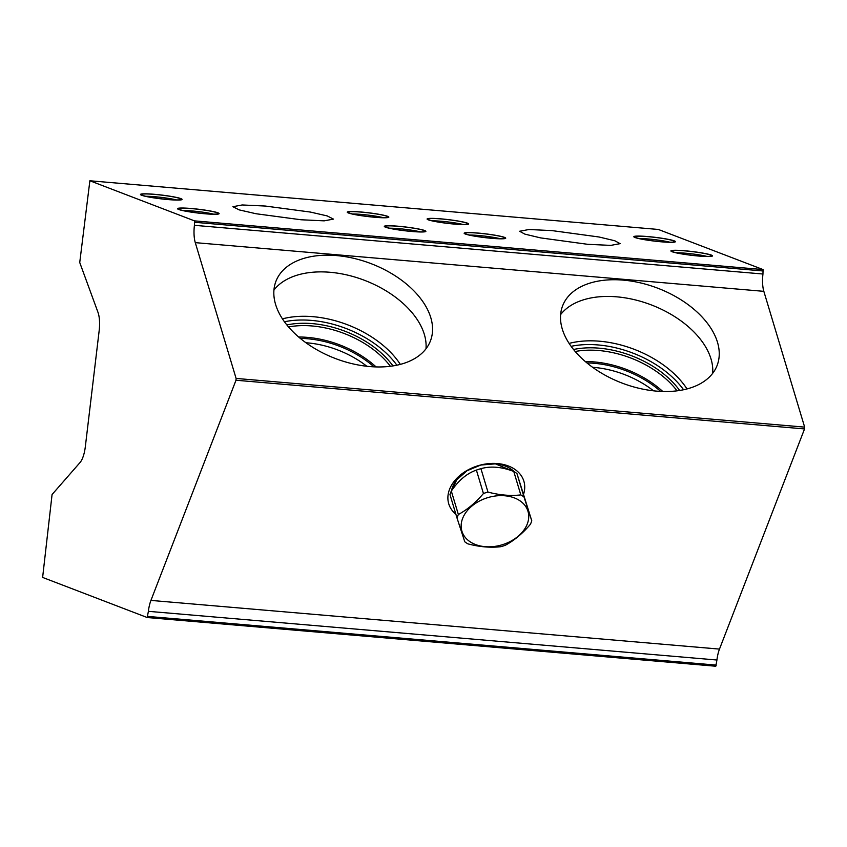 <?xml version="1.0" encoding="UTF-8"?>
<svg xmlns="http://www.w3.org/2000/svg" width="847" height="847" viewBox="0 0 847 847"><rect width="100%" height="100%" fill="white"/><g stroke="black" fill="none" stroke-linecap="round" stroke-linejoin="round"><path stroke-width="1.27" d="M148.384 611.333A20.053 6.818 -85.1 0 1 150.935 600.407L235.995 380.239L236.101 378.429L195.286 242.644A20.053 6.818 -85.1 0 1 194.418 225.323L194.503 220.876L89.877 180.771L79.734 262.517L97.924 312.172A20.053 6.818 -85.1 0 1 99.173 330.605L85.335 446.655A20.053 6.818 -85.1 0 1 79.999 462.568L52.069 494.532L42.625 577.432L147.209 617.527L148.384 611.333L716.933 660.014L715.789 666.229L147.293 617.537L715.789 666.229M653.513 390.816A72.884 44.605 21.1 0 0 594.033 367.418A72.884 44.605 -158.9 0 0 592.678 367.312M551.969 230.596L599.062 237.001L614.806 240.76L620.142 243.65L610.772 245.386L587.754 244.317L540.661 237.901L524.918 234.143L519.582 231.263L528.952 229.516L551.969 230.596M658.373 229.463L763.052 269.568L762.956 274.015A20.053 6.818 -85.1 0 0 763.835 291.336L804.65 427.121L804.544 428.931L719.484 649.098A20.053 6.818 -85.1 0 0 716.933 660.014M684.81 250.765A20.942 1.916 -173.2 0 1 712.38 256.048A20.942 1.916 -173.2 0 1 698.574 256.038A20.942 1.916 -173.2 0 1 670.972 251.114A20.942 1.916 -173.2 0 1 684.81 250.765M478.057 233.063A20.942 1.916 -173.2 0 1 505.617 238.335A20.942 1.916 -173.2 0 1 491.821 238.335A20.942 1.916 -173.2 0 1 464.209 233.401A20.942 1.916 -173.2 0 1 478.057 233.063M398.206 226.223A20.942 1.916 -173.2 0 1 425.776 231.506A20.942 1.916 -173.2 0 1 411.97 231.496A20.942 1.916 -173.2 0 1 384.369 226.562A20.942 1.916 -173.2 0 1 398.206 226.223M191.454 208.51A20.942 1.916 -173.2 0 1 219.013 213.793A20.942 1.916 -173.2 0 1 205.218 213.793A20.942 1.916 -173.2 0 1 177.605 208.86A20.942 1.916 -173.2 0 1 191.454 208.51M647.754 236.557A20.942 1.916 -173.2 0 1 675.313 241.84A20.942 1.916 -173.2 0 1 661.518 241.829A20.942 1.916 -173.2 0 1 633.905 236.906A20.942 1.916 -173.2 0 1 647.754 236.557M441.001 218.854A20.942 1.916 -173.2 0 1 468.56 224.137A20.942 1.916 -173.2 0 1 454.754 224.127A20.942 1.916 -173.2 0 1 427.153 219.193A20.942 1.916 -173.2 0 1 441.001 218.854M361.15 212.015A20.942 1.916 -173.2 0 1 388.72 217.298A20.942 1.916 -173.2 0 1 374.914 217.287A20.942 1.916 -173.2 0 1 347.302 212.353A20.942 1.916 -173.2 0 1 361.15 212.015M154.398 194.302A20.942 1.916 -173.2 0 1 181.957 199.585A20.942 1.916 -173.2 0 1 168.151 199.585A20.942 1.916 -173.2 0 1 140.549 194.651A20.942 1.916 -173.2 0 1 154.398 194.302M265.291 206.043L310.341 212.057L327.207 215.921L333.464 219.098L324.168 220.845L301.077 219.765L256.027 213.74L239.161 209.876L232.904 206.71L242.189 204.963L265.291 206.043M676.245 252.745A18.772 1.726 -173.2 0 1 685.265 253.179A18.772 1.726 -173.2 0 1 706.864 256.397M469.482 235.043A18.772 1.726 -173.2 0 1 478.513 235.477A18.772 1.726 -173.2 0 1 500.111 238.685M389.641 228.203A18.772 1.726 -173.2 0 1 398.672 228.637A18.772 1.726 -173.2 0 1 420.26 231.856M182.878 210.49A18.772 1.726 -173.2 0 1 191.909 210.924A18.772 1.726 -173.2 0 1 213.508 214.143M639.178 238.536A18.772 1.726 -173.2 0 1 648.209 238.97A18.772 1.726 -173.2 0 1 669.808 242.189M432.425 220.834A18.772 1.726 -173.2 0 1 441.456 221.268A18.772 1.726 -173.2 0 1 463.055 224.487M352.585 213.995A18.772 1.726 -173.2 0 1 361.605 214.429A18.772 1.726 -173.2 0 1 383.204 217.647M145.822 196.282A18.772 1.726 -173.2 0 1 154.853 196.726A18.772 1.726 -173.2 0 1 176.451 199.934M366.836 366.264A72.884 44.605 21.1 0 0 307.355 342.866A72.884 44.605 -158.9 0 0 306 342.76M298.705 337.021A76.781 46.987 -158.9 0 1 307.673 337.392A76.781 46.987 21.1 0 1 376.089 366.92M390.382 366.285A76.781 46.987 21.1 0 0 312.088 325.968A76.781 46.987 -158.9 0 0 288.552 326.942M286.889 324.941A77.988 47.728 -158.9 0 1 312.437 323.628A77.988 47.728 21.1 0 1 392.966 365.915M396.894 365.205A82.794 50.672 21.1 0 0 311.474 320.399A82.794 50.672 -158.9 0 0 284.465 321.765M336.513 255.572A82.794 50.672 -158.9 0 1 430.435 340.907A82.794 50.672 -158.9 0 1 369.885 366.571A82.794 50.672 -158.9 0 1 275.963 281.236A82.794 50.672 -158.9 0 1 336.513 255.572M656.563 391.123A82.794 50.672 -158.9 0 1 562.641 305.778A82.794 50.672 -158.9 0 1 623.191 280.124A82.794 50.672 -158.9 0 1 717.113 365.459A82.794 50.672 -158.9 0 1 656.563 391.123M571.143 346.317A82.794 50.672 -158.9 0 1 598.151 344.951A82.794 50.672 21.1 0 1 683.571 389.747M573.567 349.493A77.988 47.728 -158.9 0 1 599.115 348.17A77.988 47.728 21.1 0 1 679.643 390.467M575.229 351.494A76.781 46.987 -158.9 0 1 598.765 350.52A76.781 46.987 21.1 0 1 677.06 390.838M662.767 391.473A76.781 46.987 21.1 0 0 594.35 361.944A76.781 46.987 -158.9 0 0 585.383 361.574M455.887 514.256A39.227 28.015 -16.7 0 1 454.691 480.694A39.227 28.015 -16.7 0 1 497.485 463.563A39.227 28.015 -16.7 0 1 523.647 493.981M89.877 180.771L658.415 229.463L89.92 180.782M282.464 318.853A82.794 50.672 -158.9 0 1 312.914 316.672A82.794 50.672 -158.9 0 1 400.335 364.39M425.988 348.795A82.794 50.672 21.1 0 0 330.065 272.279A82.794 50.672 21.1 0 0 273.952 290.055M373.951 366.846A75.806 46.394 21.1 0 0 307.599 338.758A75.806 46.394 21.1 0 0 300.336 338.398M569.142 343.406A82.794 50.672 -158.9 0 1 599.591 341.214A82.794 50.672 -158.9 0 1 687.012 388.942M712.666 373.347A82.794 50.672 21.1 0 0 616.743 296.831A82.794 50.672 21.1 0 0 560.629 314.608M660.628 391.399A75.806 46.394 21.1 0 0 594.276 363.31A75.806 46.394 21.1 0 0 587.013 362.95M672.899 251.792A20.053 1.842 6.8 0 0 694.932 255.614A20.053 1.842 6.8 0 0 711.607 255.773A20.053 1.842 6.8 0 0 710.485 255.011A20.053 1.842 6.8 0 0 688.463 251.199A20.053 1.842 6.8 0 0 671.777 251.03A20.053 1.842 6.8 0 0 672.899 251.792M466.136 234.09A20.053 1.842 6.8 0 0 488.168 237.901A20.053 1.842 6.8 0 0 504.854 238.071A20.053 1.842 6.8 0 0 503.732 237.308A20.053 1.842 6.8 0 0 481.699 233.486A20.053 1.842 6.8 0 0 465.024 233.317A20.053 1.842 6.8 0 0 466.136 234.09M386.296 227.25A20.053 1.842 6.8 0 0 408.328 231.072A20.053 1.842 6.8 0 0 425.003 231.231A20.053 1.842 6.8 0 0 423.892 230.469A20.053 1.842 6.8 0 0 401.859 226.647A20.053 1.842 6.8 0 0 385.173 226.488A20.053 1.842 6.8 0 0 386.296 227.25M179.543 209.537A20.053 1.842 6.8 0 0 201.565 213.359A20.053 1.842 6.8 0 0 218.251 213.529A20.053 1.842 6.8 0 0 217.128 212.756A20.053 1.842 6.8 0 0 195.096 208.944A20.053 1.842 6.8 0 0 178.421 208.775A20.053 1.842 6.8 0 0 179.543 209.537M635.843 237.584A20.053 1.842 6.8 0 0 657.865 241.406A20.053 1.842 6.8 0 0 674.551 241.575A20.053 1.842 6.8 0 0 673.429 240.802A20.053 1.842 6.8 0 0 651.396 236.991A20.053 1.842 6.8 0 0 634.721 236.821A20.053 1.842 6.8 0 0 635.843 237.584M429.08 219.881A20.053 1.842 6.8 0 0 451.112 223.703A20.053 1.842 6.8 0 0 467.798 223.862A20.053 1.842 6.8 0 0 466.676 223.1A20.053 1.842 6.8 0 0 444.643 219.278A20.053 1.842 6.8 0 0 427.957 219.119A20.053 1.842 6.8 0 0 429.08 219.881M349.239 213.042A20.053 1.842 6.8 0 0 371.272 216.864A20.053 1.842 6.8 0 0 387.947 217.023A20.053 1.842 6.8 0 0 386.825 216.26A20.053 1.842 6.8 0 0 364.792 212.438A20.053 1.842 6.8 0 0 348.117 212.279A20.053 1.842 6.8 0 0 349.239 213.042M142.476 195.339A20.053 1.842 6.8 0 0 164.509 199.151A20.053 1.842 6.8 0 0 181.194 199.32A20.053 1.842 6.8 0 0 180.072 198.558A20.053 1.842 6.8 0 0 158.04 194.736A20.053 1.842 6.8 0 0 141.354 194.566A20.053 1.842 6.8 0 0 142.476 195.339M451.324 491.08A39.237 28.025 163.3 0 0 450.583 492.827A39.237 28.025 163.3 0 0 449.979 494.584L457.009 518.004A39.237 28.025 -16.7 0 1 457.624 516.247A39.237 28.025 -16.7 0 1 458.365 514.5C467.364 509.619 475.718 502.631 483.436 493.515A39.237 28.025 -16.7 0 1 487.967 492.086C499.561 495.146 510.508 496.088 520.81 494.902L513.78 471.483C501.71 466.835 490.762 465.903 480.937 468.666A39.237 28.025 163.3 0 0 476.395 470.096C466.93 473.378 458.576 480.376 451.324 491.08L458.365 514.5M520.81 494.902A39.237 28.025 -16.7 0 1 523.997 496.988L531.768 520.778A39.237 28.025 -16.7 0 1 531.154 522.535A39.237 28.025 -16.7 0 1 530.413 524.282C522.694 533.409 514.33 540.397 505.341 545.267A39.237 28.025 -16.7 0 1 500.799 546.696C490.498 547.882 479.55 546.94 467.968 543.88A39.237 28.025 -16.7 0 1 464.781 541.794L457.009 518.004M531.768 520.778L516.956 473.568A39.237 28.025 163.3 0 0 513.78 471.483L495.389 463.849L480.81 465.035L467.057 470.72L456.734 479.815L451.747 490.487M480.937 468.666L487.967 492.086M516.956 473.568L523.997 496.988M527.268 523.997A34.494 24.637 -16.7 0 1 485.109 546.675A34.494 24.637 -16.7 0 1 462.61 518.449A34.494 24.637 -16.7 0 1 504.77 495.77A34.494 24.637 -16.7 0 1 527.268 523.997M483.436 493.515L476.395 470.096M194.503 220.876L763.052 269.568M236.101 378.429L804.65 427.121M195.286 242.644L763.835 291.336M235.995 380.239L804.544 428.931M150.935 600.407L719.484 649.098M194.418 225.323L762.956 274.015M716.329 665.107L147.78 616.425M194.778 222.306L763.316 270.998M451.515 490.815A35.013 25.008 -16.7 0 1 495.431 463.849A35.013 25.008 163.3 0 1 514.256 471.758M711.607 255.773L711.544 256.323M671.777 251.03L671.713 251.58M504.854 238.071L504.791 238.621M465.024 233.317L464.95 233.867M425.003 231.231L424.94 231.782M385.173 226.488L385.11 227.028M218.251 213.529L218.187 214.069M178.421 208.775L178.357 209.325M674.551 241.575L674.487 242.115M634.721 236.821L634.657 237.372M467.798 223.862L467.724 224.413M427.957 219.119L427.894 219.659M387.947 217.023L387.884 217.573M348.117 212.279L348.053 212.819M181.194 199.32L181.131 199.871M141.354 194.566L141.29 195.117"/></g></svg>
